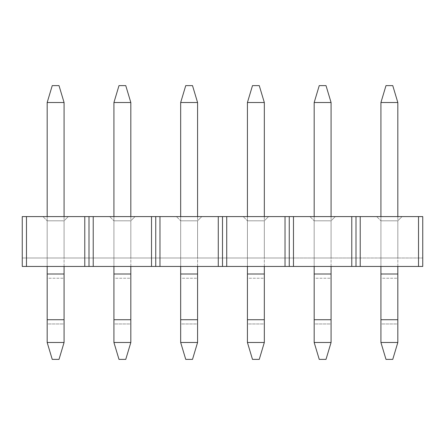 <?xml version="1.0" encoding="UTF-8"?>
<svg xmlns="http://www.w3.org/2000/svg" width="445" height="445" viewBox="0 0 445 445"><rect width="100%" height="100%" fill="white"/><g stroke="black" fill="none" stroke-linecap="round" stroke-linejoin="round"><path stroke-width="0.33" stroke-dasharray="2.23 1.67" d="M422.75 266.438L356 266.438L356 257.989L356 266.438L422.75 266.438L422.75 216.587L418.528 216.587L418.528 266.438L360.222 266.438L360.222 216.587L418.528 216.587L356 216.587L356 266.438L422.75 266.438L360.222 266.438L360.222 216.587L356 216.587L356 266.438L356 257.989L422.75 257.989L356 257.989L356 266.438L289.25 266.438L289.25 257.989L289.25 266.438L356 266.438L356 257.989L422.75 257.989L356 257.989L356 266.438L356 216.587L351.778 216.587L351.778 266.438L293.472 266.438L293.472 216.587L351.778 216.587L289.25 216.587L289.25 266.438L356 266.438L293.472 266.438L293.472 216.587L289.25 216.587L289.25 266.438L289.25 257.989L356 257.989L289.25 257.989L289.25 266.438L222.5 266.438L222.5 257.989L222.5 266.438L289.25 266.438L289.25 257.989L356 257.989L289.25 257.989L289.25 266.438L289.25 216.587L285.028 216.587L285.028 266.438L226.722 266.438L226.722 216.587L285.028 216.587L222.5 216.587L222.5 266.438L289.25 266.438L226.722 266.438L226.722 216.587L222.5 216.587L222.5 266.438L222.5 257.989L289.25 257.989L222.5 257.989L222.5 266.438L155.75 266.438L155.75 257.989L155.75 266.438L222.5 266.438L222.5 257.989L289.25 257.989L222.5 257.989L222.5 266.438L222.5 216.587L218.278 216.587L218.278 266.438L159.972 266.438L159.972 216.587L218.278 216.587L155.75 216.587L155.75 266.438L222.5 266.438L159.972 266.438L159.972 216.587L155.75 216.587L155.75 266.438L155.75 257.989L222.5 257.989L155.75 257.989L155.75 266.438L89 266.438L89 257.989L89 266.438L155.75 266.438L155.75 257.989L222.5 257.989L155.75 257.989L155.75 266.438L155.75 216.587L151.528 216.587L151.528 266.438L93.222 266.438L93.222 216.587L151.528 216.587L89 216.587L89 266.438L155.75 266.438L93.222 266.438L93.222 216.587L89 216.587L89 266.438L89 257.989L155.75 257.989L89 257.989L89 266.438L22.25 266.438L22.25 257.989L22.25 266.438L89 266.438L89 257.989L155.75 257.989L89 257.989L89 266.438L89 216.587L84.778 216.587L84.778 266.438L26.472 266.438L26.472 216.587L84.778 216.587L22.25 216.587L22.25 266.438L89 266.438L26.472 266.438L26.472 216.587L22.25 216.587L22.25 266.438L22.25 257.989L89 257.989L22.25 257.989L22.25 266.438L89 266.438L89 216.587L84.778 216.587L84.778 266.438L89 266.438L89 257.989L22.25 257.989L89 257.989L89 266.438L155.75 266.438L155.75 216.587L151.528 216.587L151.528 266.438L155.75 266.438L155.75 257.989L155.75 266.438L222.5 266.438L222.5 216.587L218.278 216.587L218.278 266.438L222.5 266.438L222.5 257.989L222.5 266.438L289.25 266.438L289.25 216.587L285.028 216.587L285.028 266.438L289.25 266.438L289.25 257.989L289.25 266.438L356 266.438L356 216.587L351.778 216.587L351.778 266.438L356 266.438L356 257.989L356 266.438L422.75 266.438L422.75 216.587L418.528 216.587L418.528 266.438L422.75 266.438L422.75 257.989L422.75 266.438M376.704 216.587L402.046 216.587L376.704 216.587L402.046 216.587L397.824 220.809L397.824 257.989L397.824 220.809L380.926 220.809L380.926 257.989L397.824 257.989L397.824 220.809L397.824 257.989L380.926 257.989L380.926 220.809L380.926 257.989L380.926 220.809L397.824 220.809L380.926 220.809L376.704 216.587L380.926 220.809L376.704 216.587L380.926 220.809L397.824 220.809L402.046 216.587L397.824 220.809L402.046 216.587L376.704 216.587M397.824 257.989L380.926 257.989L397.824 257.989M309.954 216.587L335.296 216.587L309.954 216.587L335.296 216.587L331.074 220.809L331.074 257.989L331.074 220.809L314.176 220.809L314.176 257.989L331.074 257.989L331.074 220.809L331.074 257.989L314.176 257.989L314.176 220.809L314.176 257.989L314.176 220.809L331.074 220.809L314.176 220.809L309.954 216.587L314.176 220.809L309.954 216.587L314.176 220.809L331.074 220.809L335.296 216.587L331.074 220.809L335.296 216.587L309.954 216.587M331.074 257.989L314.176 257.989L331.074 257.989M243.204 216.587L268.546 216.587L243.204 216.587L268.546 216.587L264.324 220.809L264.324 257.989L264.324 220.809L247.426 220.809L247.426 257.989L264.324 257.989L264.324 220.809L264.324 257.989L247.426 257.989L247.426 220.809L247.426 257.989L247.426 220.809L264.324 220.809L247.426 220.809L243.204 216.587L247.426 220.809L243.204 216.587L247.426 220.809L264.324 220.809L268.546 216.587L264.324 220.809L268.546 216.587L243.204 216.587M264.324 257.989L247.426 257.989L264.324 257.989M176.454 216.587L201.796 216.587L176.454 216.587L201.796 216.587L197.574 220.809L197.574 257.989L197.574 220.809L180.676 220.809L180.676 257.989L197.574 257.989L197.574 220.809L197.574 257.989L180.676 257.989L180.676 220.809L180.676 257.989L180.676 220.809L197.574 220.809L180.676 220.809L176.454 216.587L180.676 220.809L176.454 216.587L180.676 220.809L197.574 220.809L201.796 216.587L197.574 220.809L201.796 216.587L176.454 216.587M197.574 257.989L180.676 257.989L197.574 257.989M109.704 216.587L135.046 216.587L109.704 216.587L135.046 216.587L130.824 220.809L130.824 257.989L130.824 220.809L113.926 220.809L113.926 257.989L130.824 257.989L130.824 220.809L130.824 257.989L113.926 257.989L113.926 220.809L113.926 257.989L113.926 220.809L130.824 220.809L113.926 220.809L109.704 216.587L113.926 220.809L109.704 216.587L113.926 220.809L130.824 220.809L135.046 216.587L130.824 220.809L135.046 216.587L109.704 216.587M130.824 257.989L113.926 257.989L130.824 257.989M42.954 216.587L68.296 216.587L42.954 216.587L68.296 216.587L64.074 220.809L64.074 257.989L64.074 220.809L47.176 220.809L47.176 257.989L64.074 257.989L64.074 220.809L64.074 257.989L47.176 257.989L47.176 220.809L47.176 257.989L47.176 220.809L64.074 220.809L47.176 220.809L42.954 216.587L47.176 220.809L42.954 216.587L47.176 220.809L64.074 220.809L68.296 216.587L64.074 220.809L68.296 216.587L42.954 216.587M64.074 257.989L47.176 257.989L64.074 257.989M397.824 266.438L397.824 216.587L397.824 266.438M380.926 216.587L380.926 266.438L380.926 216.587M392.757 85.618L385.993 85.618L380.926 102.517L397.824 102.517L397.824 278.247L380.926 278.247L380.926 102.517L397.824 102.517L392.757 85.618L397.824 102.517L397.824 323.966L380.926 323.966L380.926 278.247L397.824 278.247L397.824 342.483L380.926 342.483L380.926 323.966L397.824 323.966L397.824 342.483L392.757 359.382L397.824 342.483L380.926 342.483L380.926 102.517L385.993 85.618L392.757 85.618M385.993 359.382L392.757 359.382L385.993 359.382L380.926 342.483L385.993 359.382M331.074 266.438L331.074 216.587L331.074 266.438M314.176 216.587L314.176 266.438L314.176 216.587M326.007 85.618L319.243 85.618L314.176 102.517L331.074 102.517L331.074 278.247L314.176 278.247L314.176 102.517L331.074 102.517L326.007 85.618L331.074 102.517L331.074 323.966L314.176 323.966L314.176 278.247L331.074 278.247L331.074 342.483L314.176 342.483L314.176 323.966L331.074 323.966L331.074 342.483L326.007 359.382L331.074 342.483L314.176 342.483L314.176 102.517L319.243 85.618L326.007 85.618M319.243 359.382L326.007 359.382L319.243 359.382L314.176 342.483L319.243 359.382M264.324 266.438L264.324 216.587L264.324 266.438M247.426 216.587L247.426 266.438L247.426 216.587M259.257 85.618L252.493 85.618L247.426 102.517L264.324 102.517L264.324 278.247L247.426 278.247L247.426 102.517L264.324 102.517L259.257 85.618L264.324 102.517L264.324 323.966L247.426 323.966L247.426 278.247L264.324 278.247L264.324 342.483L247.426 342.483L247.426 323.966L264.324 323.966L264.324 342.483L259.257 359.382L264.324 342.483L247.426 342.483L247.426 102.517L252.493 85.618L259.257 85.618M252.493 359.382L259.257 359.382L252.493 359.382L247.426 342.483L252.493 359.382M197.574 266.438L197.574 216.587L197.574 266.438M180.676 216.587L180.676 266.438L180.676 216.587M192.507 85.618L185.743 85.618L180.676 102.517L197.574 102.517L197.574 278.247L180.676 278.247L180.676 102.517L197.574 102.517L192.507 85.618L197.574 102.517L197.574 323.966L180.676 323.966L180.676 278.247L197.574 278.247L197.574 342.483L180.676 342.483L180.676 323.966L197.574 323.966L197.574 342.483L192.507 359.382L197.574 342.483L180.676 342.483L180.676 102.517L185.743 85.618L192.507 85.618M185.743 359.382L192.507 359.382L185.743 359.382L180.676 342.483L185.743 359.382M130.824 266.438L130.824 216.587L130.824 266.438M113.926 216.587L113.926 266.438L113.926 216.587M125.757 85.618L118.993 85.618L113.926 102.517L130.824 102.517L130.824 278.247L113.926 278.247L113.926 102.517L130.824 102.517L125.757 85.618L130.824 102.517L130.824 323.966L113.926 323.966L113.926 278.247L130.824 278.247L130.824 342.483L113.926 342.483L113.926 323.966L130.824 323.966L130.824 342.483L125.757 359.382L130.824 342.483L113.926 342.483L113.926 102.517L118.993 85.618L125.757 85.618M118.993 359.382L125.757 359.382L118.993 359.382L113.926 342.483L118.993 359.382M64.074 266.438L64.074 216.587L64.074 266.438M47.176 216.587L47.176 266.438L47.176 216.587M59.007 85.618L52.243 85.618L47.176 102.517L64.074 102.517L64.074 278.247L47.176 278.247L47.176 102.517L64.074 102.517L59.007 85.618L64.074 102.517L64.074 323.966L47.176 323.966L47.176 278.247L64.074 278.247L64.074 342.483L47.176 342.483L47.176 323.966L64.074 323.966L64.074 342.483L59.007 359.382L64.074 342.483L47.176 342.483L47.176 102.517L52.243 85.618L59.007 85.618M52.243 359.382L59.007 359.382L52.243 359.382L47.176 342.483L52.243 359.382"/><path stroke-width="0.67" d="M356 266.438L422.75 266.438L418.528 266.438L418.528 216.587L360.222 216.587L360.222 266.438L418.528 266.438L418.528 216.587L422.75 216.587L422.75 266.438L422.75 216.587L360.222 216.587L360.222 266.438L356 266.438L356 216.587L360.222 216.587L356 216.587L356 266.438L356 216.587L356 266.438L351.778 266.438L356 266.438M289.25 266.438L351.778 266.438L351.778 216.587L293.472 216.587L293.472 266.438L351.778 266.438L351.778 216.587L356 216.587L293.472 216.587L293.472 266.438L289.25 266.438L289.25 216.587L293.472 216.587L289.25 216.587L289.25 266.438L289.25 216.587L289.25 266.438L285.028 266.438L289.25 266.438M222.5 266.438L285.028 266.438L285.028 216.587L226.722 216.587L226.722 266.438L285.028 266.438L285.028 216.587L289.25 216.587L226.722 216.587L226.722 266.438L222.5 266.438L222.5 216.587L226.722 216.587L222.5 216.587L222.5 266.438L222.5 216.587L222.5 266.438L218.278 266.438L222.5 266.438M155.75 266.438L218.278 266.438L218.278 216.587L159.972 216.587L159.972 266.438L218.278 266.438L218.278 216.587L222.5 216.587L159.972 216.587L159.972 266.438L155.75 266.438L155.75 216.587L159.972 216.587L155.75 216.587L155.75 266.438L155.75 216.587L155.75 266.438L151.528 266.438L155.75 266.438M89 266.438L151.528 266.438L151.528 216.587L93.222 216.587L93.222 266.438L151.528 266.438L151.528 216.587L155.75 216.587L93.222 216.587L93.222 266.438L89 266.438L89 216.587L93.222 216.587L89 216.587L89 266.438L89 216.587L89 266.438L84.778 266.438L89 266.438M22.25 266.438L84.778 266.438L84.778 216.587L26.472 216.587L26.472 266.438L84.778 266.438L84.778 216.587L89 216.587L26.472 216.587L26.472 266.438L22.25 266.438L22.25 216.587L26.472 216.587L22.25 216.587L22.25 266.438M397.824 274.003L397.824 266.438L397.824 274.003L380.926 274.003L397.824 274.003L397.824 319.721L380.926 319.721L380.926 342.483L397.824 342.483L397.824 274.003M397.824 216.587L397.824 102.517L380.926 102.517L380.926 216.587L380.926 102.517L385.993 85.618L392.757 85.618L397.824 102.517L397.824 216.587M380.926 266.438L380.926 319.721L397.824 319.721L397.824 342.483L392.757 359.382L385.993 359.382L380.926 342.483L397.824 342.483L392.757 359.382L385.993 359.382L380.926 342.483L380.926 266.438M397.824 102.517L392.757 85.618L385.993 85.618L380.926 102.517L397.824 102.517M331.074 274.003L331.074 266.438L331.074 274.003L314.176 274.003L331.074 274.003L331.074 319.721L314.176 319.721L314.176 342.483L331.074 342.483L331.074 274.003M331.074 216.587L331.074 102.517L314.176 102.517L314.176 216.587L314.176 102.517L319.243 85.618L326.007 85.618L331.074 102.517L331.074 216.587M314.176 266.438L314.176 319.721L331.074 319.721L331.074 342.483L326.007 359.382L319.243 359.382L314.176 342.483L331.074 342.483L326.007 359.382L319.243 359.382L314.176 342.483L314.176 266.438M331.074 102.517L326.007 85.618L319.243 85.618L314.176 102.517L331.074 102.517M264.324 274.003L264.324 266.438L264.324 274.003L247.426 274.003L264.324 274.003L264.324 319.721L247.426 319.721L247.426 342.483L264.324 342.483L264.324 274.003M264.324 216.587L264.324 102.517L247.426 102.517L247.426 216.587L247.426 102.517L252.493 85.618L259.257 85.618L264.324 102.517L264.324 216.587M247.426 266.438L247.426 319.721L264.324 319.721L264.324 342.483L259.257 359.382L252.493 359.382L247.426 342.483L264.324 342.483L259.257 359.382L252.493 359.382L247.426 342.483L247.426 266.438M264.324 102.517L259.257 85.618L252.493 85.618L247.426 102.517L264.324 102.517M197.574 274.003L197.574 266.438L197.574 274.003L180.676 274.003L197.574 274.003L197.574 319.721L180.676 319.721L180.676 342.483L197.574 342.483L197.574 274.003M197.574 216.587L197.574 102.517L180.676 102.517L180.676 216.587L180.676 102.517L185.743 85.618L192.507 85.618L197.574 102.517L197.574 216.587M180.676 266.438L180.676 319.721L197.574 319.721L197.574 342.483L192.507 359.382L185.743 359.382L180.676 342.483L197.574 342.483L192.507 359.382L185.743 359.382L180.676 342.483L180.676 266.438M197.574 102.517L192.507 85.618L185.743 85.618L180.676 102.517L197.574 102.517M130.824 274.003L130.824 266.438L130.824 274.003L113.926 274.003L130.824 274.003L130.824 319.721L113.926 319.721L113.926 342.483L130.824 342.483L130.824 274.003M130.824 216.587L130.824 102.517L113.926 102.517L113.926 216.587L113.926 102.517L118.993 85.618L125.757 85.618L130.824 102.517L130.824 216.587M113.926 266.438L113.926 319.721L130.824 319.721L130.824 342.483L125.757 359.382L118.993 359.382L113.926 342.483L130.824 342.483L125.757 359.382L118.993 359.382L113.926 342.483L113.926 266.438M130.824 102.517L125.757 85.618L118.993 85.618L113.926 102.517L130.824 102.517M64.074 274.003L64.074 266.438L64.074 274.003L47.176 274.003L64.074 274.003L64.074 319.721L47.176 319.721L47.176 342.483L64.074 342.483L64.074 274.003M64.074 216.587L64.074 102.517L47.176 102.517L47.176 216.587L47.176 102.517L52.243 85.618L59.007 85.618L64.074 102.517L64.074 216.587M47.176 266.438L47.176 319.721L64.074 319.721L64.074 342.483L59.007 359.382L52.243 359.382L47.176 342.483L64.074 342.483L59.007 359.382L52.243 359.382L47.176 342.483L47.176 266.438M64.074 102.517L59.007 85.618L52.243 85.618L47.176 102.517L64.074 102.517"/></g></svg>
